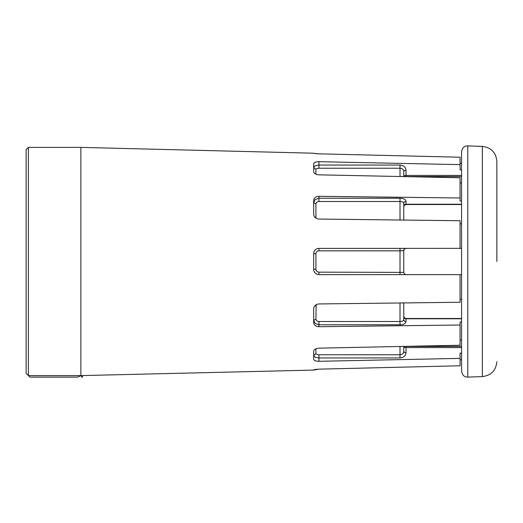 <?xml version="1.0" encoding="UTF-8"?>
<svg xmlns="http://www.w3.org/2000/svg" width="523" height="523" viewBox="0 0 523 523"><rect width="100%" height="100%" fill="white"/><g stroke="black" fill="none" stroke-linecap="round" stroke-linejoin="round"><path stroke-width="0.78" d="M460.063 359.719L461.567 359.719M81.006 375.606L313.676 370.081L318.932 369.153L460.063 365.773L460.063 358.373L318.932 361.301L318.932 357.948L315.212 357.255L318.932 357.948L400.01 357.948C403.664 357.627 405.671 355.882 406.011 352.711L404.423 352.384L403.763 351.587L403.763 346.448A2.249 1.124 0 0 0 406.011 347.579L461.567 347.579M461.567 353.13L460.063 353.13L460.063 358.373M460.063 339.989L461.567 339.989M318.932 361.301C315.735 361.269 313.983 360.576 313.676 359.223L313.676 351.345C313.983 349.501 315.735 348.442 318.932 348.161L460.063 345.239L460.063 325.018L318.932 326.705L318.932 324.77L315.212 323.482L318.932 324.77L400.01 324.77C403.664 324.58 405.671 323.574 406.011 321.75L404.423 321.174L403.763 319.795C403.547 320.821 402.292 321.39 400.01 321.495L318.932 321.495C317.108 321.357 316.108 320.553 315.925 319.082L316.147 304.719M461.567 321.985L460.063 321.985L460.063 325.018M460.063 299.234L461.567 299.234M318.932 326.705C315.735 326.502 313.983 325.09 313.676 322.475L313.676 308.818C313.983 305.916 315.735 304.294 318.932 303.948L460.063 302.261L460.063 274.64L318.932 274.64L318.252 274.595L318.932 274.64L318.932 272.15C317.108 271.973 316.108 270.999 315.925 269.214L315.925 253.786C316.101 252.008 317.101 251.027 318.932 250.85L400.01 250.85L403.763 250.615L404.423 249.02L403.763 250.615A2.249 2.249 0 0 1 406.011 248.36L404.423 249.02M461.567 274.64L460.063 274.64M318.213 248.412L461.567 248.36M460.063 248.36L460.063 220.739L318.932 219.052C315.735 218.706 313.983 217.084 313.676 214.182L313.676 200.525C313.983 197.903 315.735 196.498 318.932 196.295L460.063 197.982L460.063 201.015L461.567 201.015M461.567 223.766L460.063 223.766M460.063 197.982L460.063 177.761L318.932 174.839C315.735 174.558 313.983 173.492 313.676 171.655L313.676 163.777C313.983 162.424 315.735 161.731 318.932 161.699L460.063 164.627L460.063 169.87L461.567 169.87M461.567 183.011L460.063 183.011M460.063 164.627L460.063 157.227L317.755 153.801M461.567 163.281L460.063 163.281M29.903 377.109L26.15 373.357L26.15 149.643L28.399 147.388L28.399 375.606L29.903 377.109L77.692 377.109L80.634 375.736L81.706 376.41M28.399 375.606L80.869 375.606L80.869 147.388L28.399 147.388M313.676 369.794L316.121 369.316M316.905 369.251L317.755 369.199M317.775 361.275L316.918 361.184M316.147 361.04L315.212 360.759M318.932 250.85L318.932 248.36C315.735 248.673 313.983 250.425 313.676 253.616L313.715 252.955L313.676 253.616L315.925 253.786M314.075 153.383L318.932 153.847M313.676 153.206L80.869 147.388M316.905 153.749L314.467 153.461M313.807 163.274L314.075 162.921M316.147 161.96L316.918 161.816M313.807 199.57L314.075 198.871M314.48 198.237L315.225 197.485M313.839 252.308L314.931 250.21M315.003 250.125L315.519 249.621M317.631 274.477L315.519 273.379M315.428 273.3L314.911 272.771M317.768 326.614L316.918 326.404M316.14 326.091L315.212 325.502M313.676 253.616L313.676 269.384C313.983 272.568 315.735 274.32 318.932 274.64M317.487 274.431L315.905 273.679L317.487 274.431M313.885 252.151L314.611 250.628L313.885 252.151M313.676 202.649L315.212 199.518L313.676 202.649L315.925 203.918C316.101 202.453 317.101 201.649 318.932 201.505L400.01 201.505C402.292 201.61 403.547 202.179 403.763 203.205L403.763 205.134L403.763 203.205L404.423 201.826L406.011 201.25C405.665 199.42 403.664 198.413 400.01 198.23L318.932 198.23L315.212 199.518M313.676 167.445L315.212 165.745L313.676 167.445L315.925 169.478C316.101 168.713 317.101 168.301 318.932 168.236L400.01 168.236C402.292 168.432 403.547 169.491 403.763 171.413L404.423 170.616L406.011 170.289C405.665 167.118 403.664 165.373 400.01 165.052L318.932 165.052L315.212 165.745M315.964 249.281L315.212 249.902M315.925 319.082L313.676 320.351L315.212 323.482M318.932 357.948L318.932 354.764C317.108 354.699 316.108 354.287 315.925 353.522L313.676 355.555L315.212 357.255M406.011 274.64L404.423 273.98L403.763 272.385L404.423 273.98A2.249 2.249 0 0 0 406.011 274.64L406.011 274.64M461.567 204.218L406.011 204.218A2.249 1.948 0 0 0 403.763 206.167L403.763 220.065M314.781 217.123L315.925 217.274L315.925 203.918M316.147 218.281L315.925 217.274M401.03 220.033L394.401 219.954M313.676 269.384L315.925 269.214M403.763 250.615L403.763 272.385L318.932 272.15M394.401 303.046L401.03 302.967M314.794 305.857L315.925 305.726M403.763 317.866L403.763 319.795L403.763 317.866M403.763 346.403L403.763 351.587C403.547 353.509 402.292 354.568 400.01 354.764L318.932 354.764M403.763 302.935L403.763 319.795L403.763 302.935M403.763 176.597L403.763 171.413M77.692 377.109L80.634 375.736L81.706 376.416L81.706 377.109L82.451 377.109L82.451 375.606L80.869 375.606M461.567 261.5L461.567 151.892C462.495 146.231 466.117 145.832 467.784 145.891L467.784 377.109C466.117 377.168 462.495 376.769 461.567 371.108L461.567 261.5M496.85 261.5L496.85 161.404L496.85 261.5M461.567 175.421L406.011 175.421L406.011 170.289M461.567 176.552L406.011 176.552L406.011 175.421A2.249 1.124 0 0 0 403.763 176.552M461.567 204.519L406.011 204.519L406.011 201.25M406.011 321.75L406.011 318.782L461.567 318.782M403.763 316.833A2.249 1.948 0 0 0 406.011 318.782L461.567 318.481L406.011 318.481L404.436 317.834L403.763 316.225M406.011 352.711L406.011 346.448L461.567 346.448L406.011 346.448M318.932 201.505L318.932 196.295M318.932 168.236L318.932 161.699M400.01 357.948L400.01 346.481M318.932 324.77L318.932 321.495M400.01 324.77L400.01 303.046M400.01 274.64L400.01 248.36M400.01 198.23L400.01 219.954M400.01 165.052L400.01 176.519M315.925 174.205L315.925 169.478M315.925 353.522L315.925 348.795M467.784 377.109L482.363 376.599L482.363 146.401L467.784 145.891M406.011 204.519L404.436 205.166L403.763 206.775M406.011 176.552L405.417 176.63M482.363 146.401C491.202 147.525 496.033 152.526 496.85 161.404M482.363 376.599C491.202 375.475 496.033 370.474 496.85 361.596"/></g></svg>
